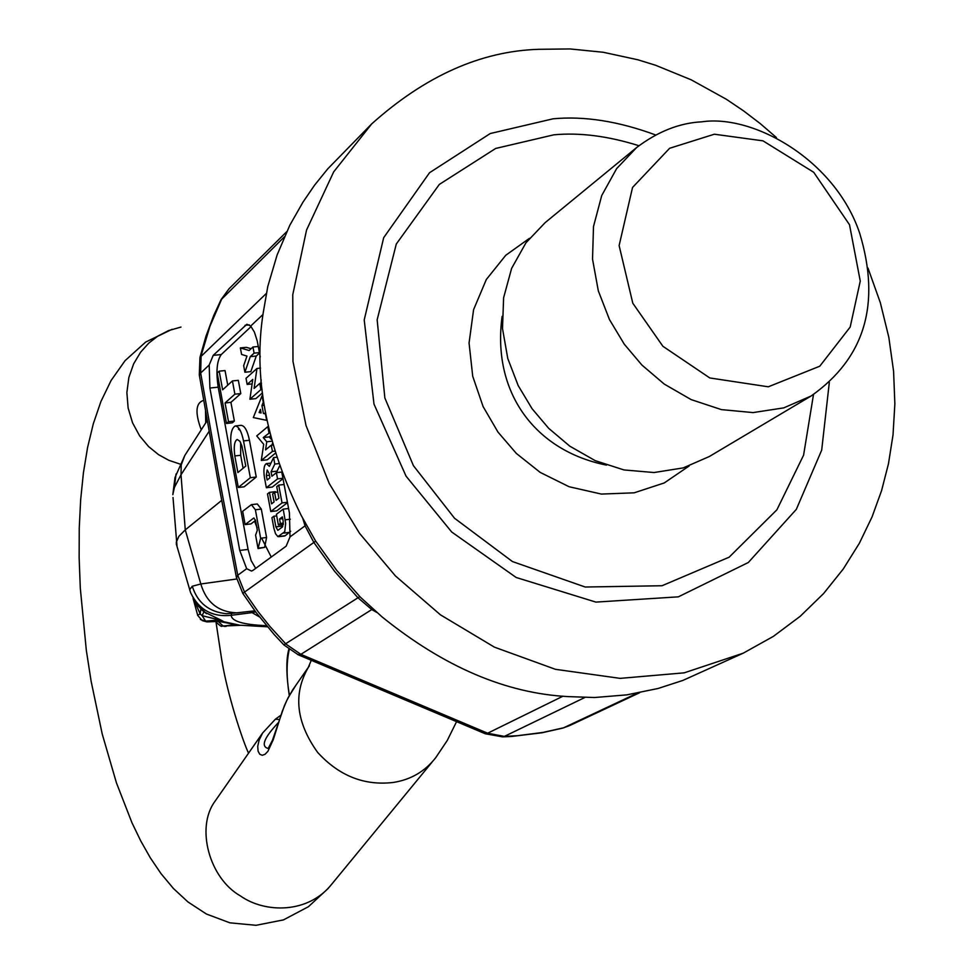 <?xml version="1.0" encoding="UTF-8"?>
<svg xmlns="http://www.w3.org/2000/svg" width="974" height="974" viewBox="0 0 974 974"><rect width="100%" height="100%" fill="white"/><g stroke="black" fill="none" stroke-linecap="round" stroke-linejoin="round"><path stroke-width="1.46" d="M714.344 134.217L669.625 148.279L632.54 187.458L619.123 245.57L632.796 303.218L662.892 346.281L709.815 377.961L768.303 386.8L819.767 366.212L850.18 327.069L860.261 281.096L849.511 224.738L813.692 172.264L762.971 140.84L714.344 134.217M701.84 121.823C679.633 122.907 657.913 131.478 636.655 147.512L616.627 168.624L601.725 195.543L593.495 226.54L592.533 259.157L598.316 290.861L609.481 319.606L624.261 344.175L641.903 365.043L664.256 384.085L691.138 399.596L721.417 409.616L753.097 412.586L783.766 407.875L811.074 396.028C864.851 358.14 881.044 303.864 859.677 233.188C835.035 159.699 753.206 114.116 701.84 121.823M636.655 147.512L545.148 222.632L525.972 242.77L511.63 268.349L503.619 297.727L502.499 328.579L507.783 358.505L518.192 385.594L532.072 408.715L548.679 428.317L569.79 446.165L595.224 460.653L623.932 469.931L654.029 472.536L683.237 467.897L709.303 456.526L811.074 396.028M655.636 134.96C618.49 121.251 584.303 115.869 553.074 118.804L490.251 133.535L429.522 172.739L383.683 237.68L364.215 319.947L373.992 404.088L406.048 476.152L451.705 532.011L516.171 577.485L595.893 602.102L678.342 596.843L748.324 562.497L796.318 509.378L821.691 450.122L829.312 382.465M776.388 137.517L760.268 123.625L743.576 110.878L726.409 99.299L691.199 79.819L655.587 65.258L637.909 59.791L603.259 52.267L570.07 48.944L538.817 49.309C480.949 51.074 425.261 75.935 371.727 123.868L333.692 171.862L306.554 230.022L292.76 294.72L292.979 361.391L306.019 425.516L329.273 483.554L359.564 533.375L395.42 575.914L440.455 614.837L494.439 647.162L555.46 669.321L620.158 678.367L684.198 672.839L743.211 653.189L773.393 636.363L800.263 616.25L823.59 593.556L843.265 568.999L859.36 543.261L872.034 516.963L881.58 490.616L888.458 463.807L893.024 434.854L894.863 403.906L893.584 371.264L888.836 337.369L880.35 302.744L867.98 268.057M373.492 609.444L371.788 609.566L357.823 597.634L334.484 571.19L313.884 542.494L305.069 525.838L305.763 524M255.383 509.767L251.389 504.654L242.684 511.301L245.131 524.596L253.715 518.046L255.456 520.201L257.319 530.246L255.59 535.152L258.061 548.569L260.642 538.22L255.383 509.767L261.3 509.073L257.294 503.972L251.389 504.654M245.131 524.596L251.012 523.902L255.529 520.42M258.061 548.569L264.636 547.364L266.572 537.514L261.3 509.073M243.086 468.263L240.688 455.284L240.627 442.573M237.887 472.548L245.789 466.035L241.905 445.934L239.896 441.271L237.181 439.457C234.381 441.185 233.602 446.676 234.819 455.929L237.887 472.548M243.524 440.905C241.528 431.263 238.74 426.283 235.172 425.979C230.911 428.621 229.718 436.973 231.569 451.023L238.289 487.463L250.342 477.71L243.524 440.905L249.441 440.272C247.445 430.63 244.644 425.65 241.053 425.346L235.172 425.979M238.289 487.463L244.157 486.805L256.259 477.041L250.342 477.71M256.259 477.041L249.441 440.272M219.187 371.155L217.19 373.005L226.492 423.459L228.513 421.693L225.055 402.968L234.88 394.19L232.433 380.931L222.632 389.819L219.187 371.155L225.043 370.57L227.746 385.193M226.492 423.459L232.348 422.838L234.369 421.072L230.911 402.359L240.785 393.581L238.326 380.335L232.433 380.931M228.513 421.693L234.369 421.072M225.055 402.968L230.911 402.359M234.88 394.19L240.785 393.581M273.901 528.322L275.545 533.776L277.919 536.637L284.749 531.743L285.65 523.342L283.203 509.134L276.409 514.296L278.394 524.949L280.366 523.464L279.538 519.02L282.375 516.877L283.203 521.333L282.606 526.849L277.846 530.343L275.861 526.849L273.877 516.22L271.929 517.718L273.901 528.322M283.836 535.883L285.248 535.724L290.666 531.232M283.203 509.134L288.596 508.501M278.394 524.949L283.41 524.353M280.366 523.464L283.41 523.099M279.538 519.02L282.704 518.643M282.107 527.226L281.559 524.572M273.877 516.22L276.701 515.891M278.71 485.101L276.738 486.647L278.893 498.201L276.068 500.38L274.583 492.406L272.623 493.94L274.096 501.902L271.576 503.85L269.445 492.369L267.497 493.903L270.772 511.533L282.034 502.901L278.71 485.101L284.104 484.492M287.427 502.267L282.034 502.901M274.583 492.406L277.736 492.04M275.545 492.296L275.435 491.687L269.445 492.369M270.772 511.533L276.762 510.839L287.5 502.633M267.156 480.024L269.932 477.808L269.116 473.388L267.168 469.967L266.328 475.616L267.156 480.024M273.584 457.585L269.396 466.363L266.401 463.612C264.015 465.073 263.345 469.59 264.392 477.175L266.352 487.731L277.553 478.879L276.397 472.658L271.892 476.249L271.076 471.83L274.79 464.05L273.584 457.585L276.506 457.256M278.613 463.624L274.79 464.05M266.352 487.731L272.33 487.049L283.02 478.648M277.553 478.879L282.947 478.271M276.397 472.658L281.644 472.073M277.334 472.56L277.079 471.148L279.489 466.132M271.076 471.83L277.079 471.148M268.958 432.797L267.813 426.612L256.734 435.926L263.698 444.302L261.288 460.483L272.428 451.376L271.271 445.179L265.549 449.891L266.766 441.77L263.248 437.57L269.603 432.724M261.288 460.483L267.266 459.813L275.252 453.312M272.428 451.376L274.595 451.145M271.271 445.179L272.805 445.021M272.172 445.081L272.403 443.547M266.766 441.77L271.77 441.222M271.259 439.311L269.25 436.912L270.395 435.962M263.248 437.57L269.25 436.912M259.133 412.562L261.081 412.964L260.411 409.397L259.133 412.562L260.959 412.367M266.657 420.427L265.439 413.889L263.418 413.463L261.945 405.561L263.272 402.274L262.055 395.748L253.313 417.554L266.864 420.403M263.418 413.463L265.488 413.244M261.945 405.561L264.161 405.33M262.055 395.748L262.81 395.663M246.02 378.314L247.153 384.413L252.765 379.41L249.904 399.23L260.898 389.588L259.754 383.427L254.092 388.431L256.966 368.489L246.02 378.314M247.153 384.413L252.12 383.902M249.904 399.23L255.87 398.609L262.469 392.851M260.898 389.588L262.091 389.466M259.754 383.427L261.482 383.245M260.728 383.33L261.215 379.933M256.966 368.489L260.533 368.123M252.96 347L249.137 350.518L240.371 347.913L241.589 354.451L246.97 356.082L243.67 365.664L244.888 372.226L250.269 356.63L254.104 353.136L252.96 347L258.329 346.476M259.474 352.6L254.104 353.136M251.073 348.729L246.325 347.328L240.371 347.913M244.888 372.226L250.842 371.63L256.259 356.046L259.559 353.038M250.269 356.63L256.259 356.046M239.738 550.432L248.09 549.433L218.2 387.177L209.897 388.029L239.738 550.432L246.666 568.706L251.487 571.044L252.863 570.435L286.161 546.158L290.021 536.881L289.424 512.957L281.936 472.889M251.134 326.534L221.256 354.56C216.898 360.587 215.875 371.459 218.2 387.177M248.09 549.433L251.158 560.598L255.687 568.378M239.75 625.32L218.943 621.436M240.541 625.296L221.22 625.965M231.422 623.823L235.623 624.638L223.143 626.063L218.225 621.461M220.562 621.302L218.553 619.744L202.117 615.665L200.169 613.924L194.167 600.374M222.048 621.339L206.938 621.838L205.648 621.144L202.117 615.665L203.919 611.83L198.16 606.011M223.265 621.363L220.501 619.866L205.648 621.144L200.364 619.501M220.501 619.866L203.907 611.818M266.511 625.673C243.403 624.76 231.617 621.302 231.191 615.3C212.405 617.333 198.879 609.809 190.612 592.703L196.249 603.539L206.476 613.669L200.827 609.115L200.157 613.924L197.576 615.264L202.263 620.621L206.878 621.838M176.026 474.009L174.407 487.463L181.006 474.776L181.213 464.951L184.841 455.418L175.028 477.443L172.812 494.682L174.407 487.463M173.019 497.556L177.049 546.548M231.605 613.486L231.191 615.3L252.096 612.634L249.417 611.428M259.486 616.944L252.096 612.634L255.602 611.842M235.367 612.999L226.504 613.73C208.911 611.952 197.503 602.784 192.28 586.226L200.814 583.986L185.267 529.88L178.875 536.321L176.245 542.372M239.348 612.634L236.767 612.853C218.31 612.049 206.33 602.431 200.814 583.986L236.743 578.982M176.233 543.772L190.612 592.703L189.687 589.672L192.28 586.226M197.722 615.398L193.071 598.401M209.057 431.409L181.006 474.776L185.267 529.88L221.609 500.453M271.247 557.043L261.604 538.111M257.099 527.701L254.543 521.175M242.855 593.47L244.511 592.119L237.766 575.244L218.468 474.131L200.668 373.018L201.094 355.705L209.946 326.266L221.962 298.446L229 288.803L286.685 231.727M236.512 577.935L237.766 575.244L246.666 568.706M297.764 654.589L300.869 654.345L286.015 644.143L270.017 626.562L258.122 611.672L244.511 592.119L315.686 541.13M484.833 733.58L487.633 733.215L300.869 654.345L371.788 609.566L376.999 612.512M562.875 728.077L569.729 725.533L562.875 728.077L541.775 732.813L511.46 736.466L502.669 736.868L504.337 736.405L487.633 733.215L562.996 696.179M199.378 375.392L200.668 373.018L209.191 365.007L209.897 388.029M260.277 356.922L257.209 340.863L254.409 332.097L250.683 326.047L246.86 324.269L213.221 355.352L209.191 365.007M743.211 653.189L682.847 680.436L657.974 688.508L626.818 694.864L594.664 697.518L568.621 696.629C506.103 693.488 443.888 666.898 382.003 616.846L360.38 597.184L336.59 570.228L315.588 540.972L301.197 515.441C265.829 443.401 253.167 375.842 263.224 312.776L267.777 286.514L277.103 254.993L289.826 225.225L302.951 202.178L314.578 185.17L327.8 168.806L371.727 123.868M205.538 411.284L205.733 422.85M240.408 430.752L238.435 429.059M203.639 400.375C195.677 402.798 194.873 412.623 201.253 429.826M278.272 722.708C264.161 737.732 260.703 746.291 267.923 748.397M268.24 748.361L272.428 740.337L284.505 705.432L288.182 697.603L295.779 685.44M279.307 719.506L275.399 719.189L262.615 733.008L259.145 740.057L257.72 746.34L258.086 751.21L259.766 754.241L262.237 755.288L265.05 754.29L267.911 751.295L273.256 739.68L282.29 711.215L286.794 700.428L292.504 690.128L309.415 665.778M502.121 316.367C491.748 392.218 534.933 450.828 606.498 465.109M529.381 238.374L505.749 255.285L486.306 279.526L473.583 309.683L469.066 343.031L472.719 376.268L483.092 406.548L497.982 432.103L516.33 453.421L540.18 472.39L569.12 486.744L601.384 494.074L634.159 492.82L664.244 482.946L689.105 466.01M638.907 145.723C608.166 136.043 579.822 132.415 553.889 134.814L495.681 148.45L439.311 184.439L396.296 244.011L377.157 319.801L384.852 397.964L413.426 465.682L454.529 518.241L512.47 561.572L585.191 587.018L662.028 585.739L729.149 557.189L776.911 509.792L803.587 455.162L813.497 394.543M253.435 518.18L254.104 518.107M258.719 548.082L264.636 547.364M260.642 538.22L266.572 537.514M240.688 455.284L234.819 455.929M279.246 536.431L285.248 535.724M283.775 533.082L289.789 532.364M285.187 519.836L290.337 519.227M275.861 526.849L281.851 526.143M269.469 475.263L266.328 475.616M224.008 626.343L226.102 626.379M202.215 620.596L206.914 621.899L221.731 621.266M251.012 612.159L255.176 611.27M283.86 644.873L359.82 596.599M637.361 693.147L563.654 727.785L542.895 732.436L517.328 735.723L504.337 736.405L584.826 697.494M220.94 299.895L284.359 236.865M502.669 736.868L485.308 733.775L298.312 654.82L284.006 645.019L274.327 634.707L256.332 612.816L242.83 593.434L236.414 577.436L217.117 476.176L199.293 374.953L199.95 357.47L266.292 293.491M221.256 354.56L213.221 355.352M249.368 324.902L245.034 325.316M302.744 518.338L305.069 525.838L290.021 536.881M250.683 326.047L262.992 314.492M289.229 649.573C286.332 662.953 286.393 678.172 289.448 695.253M180.02 464.074L168.819 460.3L158.555 454.663L148.572 446.542L139.611 435.841L132.537 422.789L128.13 408.033L126.876 392.571L128.848 377.51L133.633 363.85L140.56 352.271L148.815 343.079L157.825 336.103L168.514 330.612L180.969 327.069M431.981 762.228L331.976 883.893C308.32 914.014 264.904 913.283 240.359 895.885C209.215 878.207 195.53 827.376 215.035 801.237L217.774 797.304M456.429 721.941L447.285 740.423L435.731 757.675C424.895 771.505 410.724 779.76 393.204 782.463C364.203 785.86 339.001 775.828 317.585 752.342C296.133 722.294 293.004 694.048 308.198 667.616L311.217 660.457M284.651 535.992L278.661 536.698M270.955 463.113L266.401 463.612M231.41 623.823L235.087 624.565M215.558 621.57C219.722 625.612 221.865 627.11 222.011 626.075L239.933 625.345M236.292 612.902L254.835 610.808M267.448 626.793L239.823 625.211L221.938 621.339M207.158 420.622L184.841 455.418M199.95 357.47L206.013 336.091L213.756 315.454L221.098 299.578L229.024 288.779M569.729 725.533L639.614 692.733M217.324 797.962L262.627 732.984L275.399 719.189L280.719 715.33M288.84 649.268C286.052 659.106 286.198 674.532 289.278 695.546M216.07 622.483L221.488 658.254C226.991 693.598 242.623 740.788 248.553 753.17M172.081 329.309L145.674 342.069L125.049 360.684L111.073 380.542L100.882 401.605L93.285 423.848L87.575 447.529L83.411 472.84L80.659 499.772L79.247 528.152L79.138 557.737L80.306 588.211L86.333 650.376L91.13 681.289L102.221 734.006L116.43 782.84L131.977 822.786L140.792 841.012L150.349 857.875L161.027 873.641L173.457 888.531L187.97 901.961L206.427 914.038L229.876 922.828L256.04 925.3L283.458 919.894L308.429 906.709L328.372 888.276"/></g></svg>
